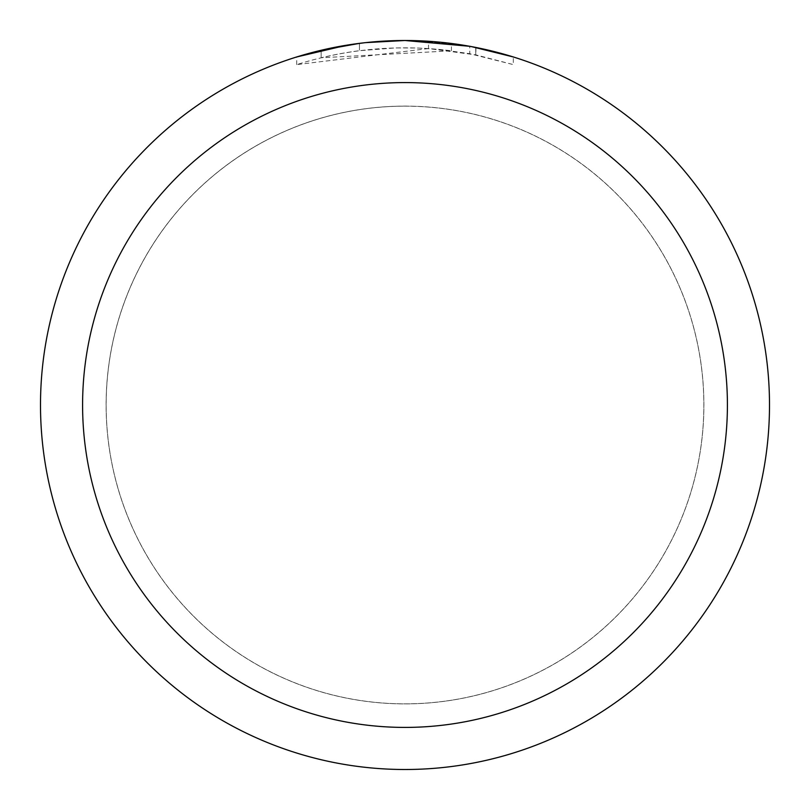 <?xml version="1.0" encoding="UTF-8"?>
<svg xmlns="http://www.w3.org/2000/svg" width="810" height="810" viewBox="0 0 810 810"><rect width="100%" height="100%" fill="white"/><g stroke="black" fill="none" stroke-linecap="round" stroke-linejoin="round"><path stroke-width="0.61" stroke-dasharray="4.05 3.04" d="M405 106.15A298.85 298.85 0 0 1 703.849 405A298.85 298.85 0 0 1 405 703.849A298.85 298.85 0 0 1 106.15 405A298.85 298.85 0 0 1 405 106.15A298.85 298.85 0 0 1 703.849 405A298.85 298.85 0 0 1 405 703.849A298.85 298.85 0 0 1 106.15 405A298.85 298.85 0 0 1 405 106.15M380.295 41.34L405 40.51A364.5 364.5 0 0 1 769.5 405A364.5 364.5 0 0 1 405 769.5A364.5 364.5 0 0 1 40.5 405A364.5 364.5 0 0 1 405 40.5L451.423 43.467L405 40.5L428.5 41.259L471.471 46.615M513.317 56.963L469.749 46.302L469.749 53.713L513.317 64.608L513.317 56.963L513.317 64.608L475.753 54.867L428.5 48.559L428.5 41.259M428.5 48.559L296.703 64.608C347.267 48.711 398.844 44.125 451.423 50.817L321.155 57.773A357.21 357.21 0 0 1 359.448 50.706L395.401 47.922L417.676 48.013L440.012 49.511L469.749 53.703M321.155 50.271L321.155 57.773L321.155 50.271A364.5 364.5 0 0 1 359.448 43.355L359.448 50.706L359.448 43.355L369.35 42.252M365.604 42.636L363.892 42.829M451.423 50.817L451.423 43.467M296.703 64.608L296.703 56.963L327.058 48.934L350.224 44.641L365.806 42.616L389.296 40.834L405 40.5M346.832 45.168L350.133 44.651M375.384 41.705L376.741 41.593M379.009 41.431L382.492 41.199M388.618 40.875L397.619 40.571M475.753 54.867L475.753 47.436L475.753 54.867M359.448 43.365L378.28 41.482M106.11 405A298.89 298.89 0 0 1 405 106.11A298.89 298.89 0 0 1 703.89 405A298.89 298.89 0 0 1 405 703.89A298.89 298.89 0 0 1 106.11 405A298.89 298.89 0 0 1 405 106.11A298.89 298.89 0 0 1 703.89 405A298.89 298.89 0 0 1 405 703.89A298.89 298.89 0 0 1 106.11 405M475.905 47.466L475.905 54.898"/><path stroke-width="1.21" d="M469.749 46.302L405 40.5A364.5 364.5 0 0 1 769.5 405A364.5 364.5 0 0 1 405 769.5A364.5 364.5 0 0 1 40.5 405A364.5 364.5 0 0 1 405 40.5L365.604 42.636M471.471 46.615L513.317 56.963M405 82.59A322.41 322.41 0 0 1 727.41 405A322.41 322.41 0 0 1 405 727.41A322.41 322.41 0 0 1 82.59 405A322.41 322.41 0 0 1 405 82.59M363.892 42.829L350.133 44.651M296.703 56.963L346.832 45.168M369.35 42.252L375.384 41.705M376.741 41.593L379.009 41.431M382.492 41.199L388.618 40.875M397.619 40.571L405 40.5M321.155 50.271L359.448 43.365M378.28 41.482L380.295 41.34"/></g></svg>
